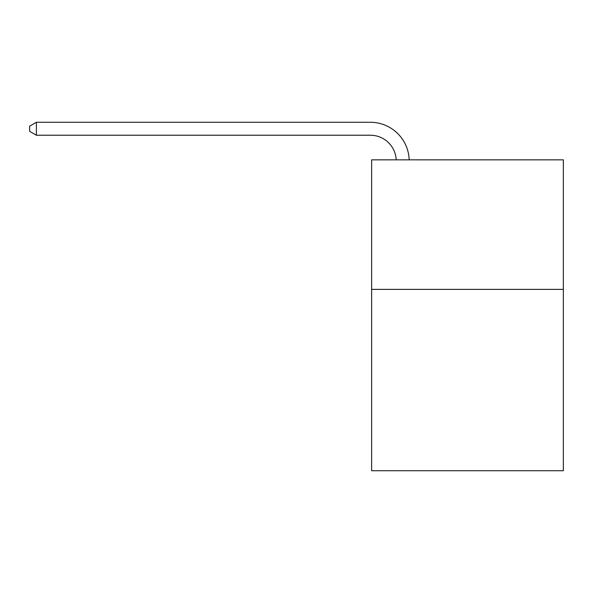 <?xml version="1.0" encoding="UTF-8"?>
<svg xmlns="http://www.w3.org/2000/svg" width="593" height="593" viewBox="0 0 593 593"><rect width="100%" height="100%" fill="white"/><g stroke="black" fill="none" stroke-linecap="round" stroke-linejoin="round"><path stroke-width="0.89" d="M563.35 289.377L563.35 470.731L371.633 470.731L371.633 159.836L563.35 159.836L563.35 289.377L371.633 289.377M396.213 159.836A25.907 25.907 -152.7 0 0 370.336 135.226L36.388 135.226L29.65 131.335L29.65 126.153L36.388 122.269L370.336 122.269A38.864 38.864 27.3 0 1 409.177 159.836M36.388 122.269L36.388 135.226"/></g></svg>
